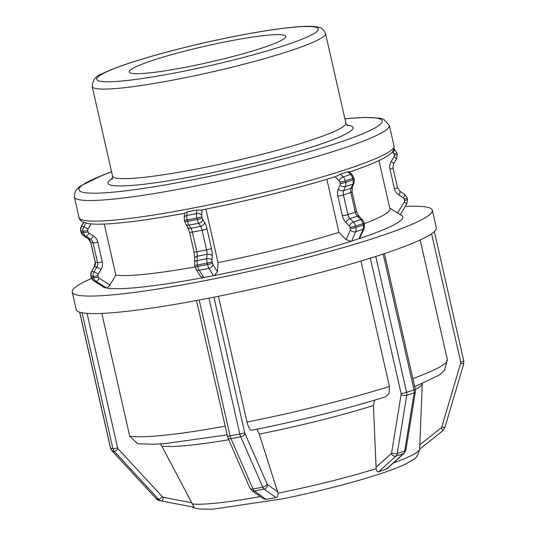<?xml version="1.0" encoding="UTF-8"?>
<svg xmlns="http://www.w3.org/2000/svg" width="536" height="536" viewBox="0 0 536 536"><rect width="100%" height="100%" fill="white"/><g stroke="black" fill="none" stroke-linecap="round" stroke-linejoin="round"><path stroke-width="0.8" d="M405.229 206.454A184.639 19.075 167.2 0 1 432.338 210.233L436.317 227.753A184.639 19.075 167.2 0 1 383.743 253.836A4.013 0.415 167.2 0 1 383.173 254.037L414.04 389.9L406.616 392.318L375.749 256.463A4.013 0.415 167.2 0 1 375.039 256.677A184.639 19.075 167.2 0 1 209.824 297.989A4.013 0.415 167.2 0 1 208.96 298.163L239.827 434.026A4.013 0.415 -12.8 0 0 244.704 432.646L213.931 297.179M256.845 429.222L259.263 434.093L278.023 493.187C278.164 495.666 277.454 497.12 275.893 497.542L266.151 499.405L262.888 498.433L251.685 490.407L249.91 488.108L227.84 437.771L196.498 300.535M266.151 499.405L254.359 490.969L264.101 489.1A6.023 1.869 79.1 0 1 262.787 487.15A4.013 2.258 -23.7 0 0 267.075 483.908L245.006 433.57A4.013 2.258 -23.7 0 1 240.718 436.813L262.787 487.15L253.046 489.013L230.976 438.683L240.718 436.813A6.023 1.869 79.1 0 1 239.827 434.026L230.085 435.895L199.218 300.033L208.96 298.163M199.218 300.033A4.013 0.415 167.2 0 1 198.407 300.18A184.639 19.075 167.2 0 1 82.35 312.81A4.013 0.415 167.2 0 1 82.055 312.79L112.922 448.645A4.013 0.415 -12.8 0 0 117.625 447.908L87.06 313.372M209.824 297.989A184.639 19.075 167.2 0 1 204.089 299.101A184.639 19.075 167.2 0 1 198.407 300.18M184.485 213.288L186.984 211.914L196.732 210.045L201.389 210.072C248.014 200.846 299.591 187.948 336.3 176.331L340.4 174.126L347.824 171.701C349.405 171.54 349.74 171.708 348.822 172.197M205.891 209.167L218.025 262.593L217.516 271.832L214.313 275.497L203.05 277.655L200.618 276.543M86.061 222.896L83.77 226.701L81.338 226.145L83.643 222.326L88.44 223.613C94.182 224.43 102.684 224.376 113.947 223.465C132.459 221.951 155.963 218.567 184.451 213.321L184.21 217.549A4.013 2.392 -176.9 0 1 186.789 215.485L186.984 211.914M384.446 253.602L415.273 389.297A4.013 0.415 -12.8 0 1 414.04 389.9A6.023 3.993 71.9 0 1 414.167 392.875L404.68 451.104A6.023 3.993 71.9 0 1 403.4 453.704A4.013 2.881 48 0 0 404.178 453.255L386.831 468.879L378.47 471.894C377.344 472.082 376.567 471.003 376.151 468.652L373.418 405.551L374.597 400.164M375.749 256.463L383.173 254.037M383.743 253.836A184.639 19.075 167.2 0 1 379.461 255.25A184.639 19.075 167.2 0 1 375.039 256.677M347.824 171.701L350.618 174.522A6.023 3.993 71.9 0 1 352.735 178.522L353.05 179.935A6.023 3.993 71.9 0 1 352.815 184.19L351.087 188.216A6.023 3.993 -108.1 0 0 350.852 192.471L355.328 212.162A6.023 3.993 -108.1 0 0 357.438 216.162L360.862 219.626A6.023 3.993 71.9 0 1 362.979 223.626L363.301 225.033A6.023 3.993 71.9 0 1 363.06 229.294A4.013 2.399 23.2 0 0 364.232 228.329L359.522 238.533L350.939 241.334L346.156 239.672L338.926 232.369L326.853 179.245M218.433 296.281L247.009 422.053C248.523 427.862 250.205 430.549 252.061 430.127M385.773 396.72L389.196 393.049L389.411 386.443L360.922 261.065M160.257 443.935L161.839 446.126L194.092 507.25L161.745 501.053A4.013 0.918 -79.2 0 0 161.738 501.053A4.013 0.918 -79.2 0 0 163.38 497.321A2.01 1.956 -76.5 0 1 162.334 496.738L118.101 448.813A2.01 1.956 -76.5 0 1 117.625 447.908M101.827 313.413L129.732 436.244L137.806 443.781L154.288 444.257L165.477 443.547L227.03 434.91M118.101 448.813A4.013 0.77 -42.7 0 1 114.349 451.372L158.582 499.297L156.264 498.741L112.031 450.816L114.349 451.372A6.023 5.863 103.5 0 1 112.922 448.645L110.604 448.089L79.737 312.233A4.013 0.415 167.2 0 1 79.636 312.166A184.639 19.075 167.2 0 1 76.213 309.567L72.233 292.046A184.639 19.075 167.2 0 1 91.616 278.398M378.939 160.572L389.9 208.819A143.574 14.834 167.2 0 1 364.359 223.673M338.926 232.369A143.574 14.834 167.2 0 1 218.025 262.593M104.252 287.41A154.408 15.953 167.2 0 1 102.028 286.016M389.732 208.069L401.678 215.499A154.408 15.953 167.2 0 1 359.522 238.533M350.939 241.334A154.408 15.953 167.2 0 1 214.313 275.497M79.737 312.233L82.055 312.79M162.334 496.738A4.013 0.77 -42.7 0 1 158.582 499.297A6.023 5.863 103.5 0 0 161.463 500.993L159.152 500.436A6.023 5.863 -76.5 0 1 156.264 498.741A4.013 0.77 137.3 0 1 156.177 498.694L111.944 450.769A4.013 0.77 137.3 0 0 112.031 450.816A6.023 5.863 -76.5 0 1 110.604 448.089A4.013 0.415 167.2 0 1 110.496 448.022L79.636 312.166A4.013 0.415 167.2 0 1 79.63 312.16A184.639 19.075 167.2 0 0 80.896 312.508A184.639 19.075 167.2 0 0 82.35 312.81M104.259 224.061L115.863 275.142L109.914 284.978L107.079 288.1L104.399 287.484M131.28 73.211A80.279 8.295 167.2 0 1 129.243 71.931A80.279 8.295 167.2 0 1 205.69 46.056A80.279 8.295 167.2 0 1 285.815 36.361A80.279 8.295 167.2 0 1 217.415 60.36A80.279 8.295 167.2 0 1 131.28 73.211M432.338 210.233A184.639 19.075 167.2 0 1 275.022 265.434A184.639 19.075 167.2 0 1 76.916 294.988A184.639 19.075 167.2 0 1 72.233 292.046M203.05 277.655A154.408 15.953 167.2 0 1 107.079 288.1M195.091 266.935A143.574 14.834 167.2 0 1 115.863 275.142M245.006 433.57A2.01 0.623 -100.9 0 1 244.704 432.646M275.893 497.542L264.101 489.1A4.013 3.625 -54.4 0 0 267.511 484.557A2.01 0.623 -100.9 0 1 267.075 483.908M277.769 491.901L267.511 484.557M251.685 490.407A4.013 3.625 125.6 0 0 254.359 490.969A6.023 1.869 -100.9 0 1 253.046 489.013A4.013 2.258 156.3 0 1 249.91 488.108M227.84 437.771A4.013 2.258 156.3 0 0 230.976 438.683A6.023 1.869 -100.9 0 1 230.085 435.895A4.013 0.415 167.2 0 1 227.304 436.123M196.732 210.045L196.531 213.616A4.013 2.392 3.1 0 1 201.71 215.184L201.992 209.951M203.78 277.527L199.231 270.251A6.023 1.869 -100.9 0 1 197.797 266.412A4.013 0.415 167.2 0 1 195.017 266.64L194.695 265.233A4.013 0.415 167.2 0 0 197.476 265.005L207.218 263.136A4.013 0.415 -12.8 0 0 212.102 261.756A2.01 0.623 -100.9 0 1 211.955 260.282A4.013 2.392 3.1 0 0 206.782 258.721A6.023 1.869 79.1 0 0 207.218 263.136L207.539 264.55L197.797 266.412L197.476 265.005A6.023 1.869 -100.9 0 1 197.034 260.59A4.013 2.392 -176.9 0 0 194.454 262.653L194.695 258.272A4.013 2.392 -176.9 0 1 197.275 256.208L207.017 254.339A4.013 2.392 3.1 0 1 212.196 255.906A10.037 3.116 79.1 0 0 211.459 248.537A4.013 0.415 -12.8 0 1 206.581 249.917L196.839 251.786A4.013 0.415 167.2 0 1 194.059 252.014L189.583 232.323A4.013 0.415 167.2 0 0 192.364 232.101L202.106 230.232A4.013 0.415 -12.8 0 0 206.99 228.852A10.037 3.116 79.1 0 0 204.591 222.453A4.013 2.975 -32 0 1 200.672 226.393L190.93 228.262A4.013 2.975 148 0 1 187.701 227.164L185.758 224.061A4.013 2.975 148 0 0 188.987 225.154L198.729 223.284A4.013 2.975 -32 0 0 202.655 219.345A2.01 0.623 -100.9 0 1 202.173 218.065A4.013 0.415 -12.8 0 1 197.295 219.445A6.023 1.869 79.1 0 0 198.729 223.284L200.672 226.393A6.023 1.869 -100.9 0 1 202.106 230.232L206.581 249.917A6.023 1.869 -100.9 0 1 207.017 254.339L206.782 258.721L197.034 260.59L197.275 256.208A6.023 1.869 79.1 0 0 196.839 251.786L192.364 232.101A6.023 1.869 79.1 0 0 190.93 228.262L188.987 225.154A6.023 1.869 -100.9 0 1 187.553 221.314A4.013 0.415 167.2 0 1 184.773 221.542L184.451 220.135A4.013 0.415 167.2 0 0 187.232 219.907L196.973 218.038L197.295 219.445L187.553 221.314L187.232 219.907A6.023 1.869 -100.9 0 1 186.789 215.485L196.531 213.616A6.023 1.869 79.1 0 0 196.973 218.038A4.013 0.415 -12.8 0 0 201.858 216.658A2.01 0.623 -100.9 0 1 201.71 215.184M202.173 218.065L201.858 216.658M204.591 222.453L202.655 219.345M211.459 248.537L206.99 228.852M211.955 260.282L212.196 255.906M200.605 276.529L196.009 269.159A4.013 2.975 148 0 0 199.231 270.251L208.973 268.389A6.023 1.869 79.1 0 1 207.539 264.55A4.013 0.415 -12.8 0 0 212.424 263.169L212.102 261.756M213.522 275.665L208.973 268.389A4.013 2.975 -32 0 0 212.899 264.449A2.01 0.623 -100.9 0 1 212.424 263.169M217.516 271.832L212.899 264.449M405.879 450.052A4.013 1.849 9.3 0 1 404.68 451.104L397.25 453.523L406.737 395.3L414.167 392.875A4.013 1.849 9.3 0 0 415.367 391.829L405.879 450.052L404.178 453.255M378.47 471.894L395.977 456.123L403.4 453.704L385.9 469.469M391.206 453.63A4.013 2.881 -132 0 0 395.977 456.123A6.023 3.993 -108.1 0 0 397.25 453.523A4.013 1.849 -170.7 0 1 391.635 452.766A2.01 1.333 71.9 0 1 391.206 453.63L375.984 467.345M401.122 394.536A4.013 1.849 -170.7 0 0 406.737 395.3A6.023 3.993 -108.1 0 0 406.616 392.318A4.013 0.415 167.2 0 1 401.082 393.545A2.01 1.333 71.9 0 1 401.122 394.536L391.635 452.766M370.322 258.171L401.082 393.545M354.289 179.339A4.013 0.415 -12.8 0 1 353.05 179.935L345.626 182.361L345.305 180.947A6.023 3.993 -108.1 0 0 343.194 176.947L350.618 174.522A4.013 1.809 -44.7 0 1 352.206 174.662L354.289 179.339L353.981 183.225L352.259 187.252A4.013 2.399 23.2 0 1 351.087 188.216L343.663 190.635L345.385 186.615L352.815 184.19A4.013 2.399 23.2 0 0 353.981 183.225M340.4 174.126L343.194 176.947A4.013 1.809 135.3 0 0 339.067 180.84A2.01 1.333 71.9 0 1 339.77 182.173A4.013 0.415 167.2 0 0 345.305 180.947L352.735 178.522A4.013 0.415 -12.8 0 0 353.968 177.925M352.085 191.875L356.561 211.566A4.013 0.415 -12.8 0 1 355.328 212.162L347.898 214.588A4.013 0.415 167.2 0 1 342.363 215.807A10.037 6.653 -108.1 0 0 345.888 222.48A4.013 1.809 135.3 0 1 350.015 218.588L357.438 216.162A4.013 1.809 -44.7 0 1 359.026 216.296L362.45 219.76A4.013 1.809 -44.7 0 0 360.862 219.626L353.438 222.051L350.015 218.588A6.023 3.993 71.9 0 1 347.898 214.588L343.429 194.896L350.852 192.471A4.013 0.415 -12.8 0 0 352.085 191.875L352.259 187.252M364.534 224.437A4.013 0.415 -12.8 0 1 363.301 225.033L355.87 227.458L355.556 226.051L362.979 223.626A4.013 0.415 -12.8 0 0 364.212 223.03L364.232 228.329M351.596 241.14L355.636 231.72L363.06 229.294L359.02 238.714M350.263 230.105A4.013 2.399 -156.8 0 0 355.636 231.72A6.023 3.993 -108.1 0 0 355.87 227.458A4.013 0.415 167.2 0 1 350.336 228.684A2.01 1.333 71.9 0 1 350.263 230.105L346.156 239.672M350.021 227.271A4.013 0.415 167.2 0 0 355.556 226.051A6.023 3.993 -108.1 0 0 353.438 222.051A4.013 1.809 135.3 0 0 349.311 225.937A2.01 1.333 71.9 0 1 350.021 227.271L350.336 228.684M337.894 196.122A4.013 0.415 167.2 0 0 343.429 194.896A6.023 3.993 71.9 0 1 343.663 190.635A4.013 2.399 -156.8 0 1 338.29 189.02A10.037 6.653 -108.1 0 0 337.894 196.122L342.363 215.807M340.012 185A4.013 2.399 -156.8 0 0 345.385 186.615A6.023 3.993 -108.1 0 0 345.626 182.361A4.013 0.415 167.2 0 1 340.092 183.58A2.01 1.333 71.9 0 1 340.012 185L338.29 189.02M345.888 222.48L349.311 225.937M339.77 182.173L340.092 183.58M335.007 176.733L339.067 180.84M419.641 449.188L442.756 430.797A4.013 0.576 -128.5 0 0 441.148 427.869L419.809 444.84M442.756 430.797L444.793 427.782L441.832 426.857A2.01 1.956 -76.5 0 1 441.148 427.869M444.793 427.782L463.667 364.078L460.705 363.153L441.832 426.857M463.667 364.078L463.767 361.009A4.013 0.415 167.2 0 1 460.746 362.115A2.01 1.956 -76.5 0 1 460.705 363.153M431.581 233.756L460.746 362.115M400.285 214.635L406.811 203.834L404.265 201.971L397.618 212.973M406.811 203.834L407.534 199.352A4.013 0.415 167.2 0 1 404.513 200.457A2.01 1.956 -76.5 0 1 404.265 201.971M407.534 199.352L407.213 197.945A4.013 0.415 167.2 0 1 404.191 199.044L404.513 200.457M404.499 194.166A4.013 0.871 122 0 1 404.559 194.193A4.013 0.871 122 0 1 403.32 197.811A2.01 1.956 -76.5 0 1 404.191 199.044M399.983 191.345A4.013 0.871 122 0 1 400.044 191.365A4.013 0.871 122 0 1 398.804 194.983L403.32 197.811M407.213 197.945L404.559 194.193L400.044 191.365L397.471 187.694A4.013 0.415 167.2 0 1 394.449 188.799A10.037 9.769 103.5 0 0 398.804 194.983M397.471 187.694L393.002 168.009A4.013 0.415 167.2 0 1 389.98 169.108L394.449 188.799M393.002 168.009L393.752 163.393L391.206 161.53A10.037 9.769 103.5 0 0 389.98 169.108M393.752 163.393L396.566 158.73L394.02 156.867L391.206 161.53M396.566 158.73L397.29 154.254A4.013 0.415 167.2 0 1 394.268 155.353A2.01 1.956 -76.5 0 1 394.02 156.867M397.29 154.254L396.968 152.84A4.013 0.415 167.2 0 1 393.947 153.946L394.268 155.353M394.255 149.068A4.013 0.871 122 0 1 394.315 149.095A4.013 0.871 122 0 1 393.076 152.706A2.01 1.956 -76.5 0 1 393.947 153.946M392.164 152.137L393.076 152.706M376.151 468.652A119.394 12.335 167.2 0 1 278.914 493.006A119.394 12.335 167.2 0 1 278.023 493.187M260.295 496.577A119.394 12.335 167.2 0 1 192.136 503.941M191.654 506.781L193.838 507.8L199.09 509.012L212.933 509.2L282.298 498.875C329.674 489.415 384.58 474.367 405.832 463.942L413.832 459.191C416.217 458.347 418.154 454.977 419.641 449.081A119.394 12.335 167.2 0 1 393.491 462.883M161.839 446.126A136.486 14.104 -12.8 0 0 228.705 439.755M415.326 389.551A136.486 14.104 -12.8 0 0 422.221 383.763M225.053 426.221A166.173 17.165 167.2 0 1 129.732 436.244M414.703 386.771L439.413 374.966L444.538 370.376L447.326 359.535A166.173 17.165 167.2 0 1 412.834 378.557M111.568 171.795L102.738 175.091L79.764 186.381L75.348 191.017L74.35 196.993A161.517 16.69 -12.8 0 0 78.444 199.566A161.517 16.69 -12.8 0 0 251.739 173.711A161.517 16.69 -12.8 0 0 389.357 125.424L394.047 146.06A161.517 16.69 167.2 0 1 199.694 206.749A161.517 16.69 167.2 0 1 83.134 220.196A161.517 16.69 167.2 0 1 79.04 217.623C79.335 219.593 80.996 221.241 84.025 222.561M161.738 501.053L161.47 500.993A6.023 5.863 103.5 0 0 161.725 501.046L194.106 507.257M191.533 502.714L163.38 497.321M159.152 500.436L156.177 498.694A4.013 0.77 137.3 0 1 156.137 498.601M110.496 448.022L111.944 450.769A4.013 0.77 137.3 0 1 111.897 450.669M88.051 238.567A4.013 0.871 122 0 0 88.105 238.614A4.013 0.871 122 0 0 88.159 238.641L90.477 239.19A4.013 0.871 -58 0 0 93.438 235.981L88.922 233.153A4.013 0.871 -58 0 1 85.961 236.369L90.477 239.19A6.023 5.863 -76.5 0 1 93.09 242.902L97.565 262.593A6.023 5.863 -76.5 0 1 96.828 267.142L94.014 271.799L91.696 271.243L94.51 266.586A6.023 5.863 103.5 0 0 95.247 262.037L90.772 242.346A6.023 5.863 103.5 0 0 88.159 238.641L83.643 235.813L85.961 236.369A6.023 5.863 103.5 0 1 83.348 232.658A4.013 0.415 -12.8 0 0 88.051 231.914L87.736 230.507A4.013 0.415 -12.8 0 1 83.033 231.25L83.348 232.658L81.03 232.101L80.715 230.694L83.033 231.25A6.023 5.863 103.5 0 1 83.77 226.701L87.978 228.993L91.046 223.914M87.736 230.507A2.01 1.956 -76.5 0 1 87.978 228.993M88.922 233.153A2.01 1.956 -76.5 0 1 88.051 231.914M104.466 287.531L93.894 280.911A6.023 5.863 -76.5 0 1 91.281 277.199A4.013 0.415 167.2 0 1 91.18 277.139L90.859 275.732A4.013 0.415 167.2 0 0 90.959 275.792L93.277 276.348A4.013 0.415 -12.8 0 0 97.981 275.611A2.01 1.956 -76.5 0 1 98.229 274.09L94.014 271.799A6.023 5.863 103.5 0 0 93.277 276.348L93.599 277.755L91.281 277.199L90.959 275.792A6.023 5.863 -76.5 0 1 91.696 271.243L94.396 266.586L96.828 267.142L101.043 269.434A10.037 9.769 103.5 0 0 102.269 261.856A4.013 0.415 -12.8 0 1 97.565 262.593L95.247 262.037A4.013 0.415 167.2 0 1 95.147 261.97L90.671 242.285A4.013 0.415 167.2 0 0 90.772 242.346L93.09 242.902A4.013 0.415 -12.8 0 0 97.793 242.165A10.037 9.769 103.5 0 0 93.438 235.981M102.269 261.856L97.793 242.165M98.229 274.09L101.043 269.434M104.419 287.51L93.834 280.884A4.013 0.871 122 0 0 93.894 280.911L96.212 281.467A6.023 5.863 103.5 0 1 93.599 277.755A4.013 0.415 -12.8 0 0 98.302 277.018L97.981 275.611M106.785 288.087L96.212 281.467A4.013 0.871 -58 0 0 99.173 278.258A2.01 1.956 -76.5 0 1 98.302 277.018M109.914 284.978L99.173 278.258M90.671 242.285L88.105 238.614L83.589 235.786A4.013 0.871 122 0 0 83.643 235.813A6.023 5.863 -76.5 0 1 81.03 232.101A4.013 0.415 167.2 0 1 80.929 232.034L80.608 230.627L81.338 226.145M80.608 230.627A4.013 0.415 167.2 0 0 80.715 230.694A6.023 5.863 -76.5 0 1 81.452 226.145L83.743 222.346M91.18 277.139L93.834 280.884A4.013 0.871 122 0 1 93.78 280.844M80.929 232.034L83.589 235.786A4.013 0.871 122 0 1 83.536 235.74M99.609 81.124A113.625 11.738 167.2 0 1 239.639 35.41A113.625 11.738 167.2 0 1 283.336 45.888A113.625 11.738 167.2 0 1 99.609 81.124M95.22 88.393A119.642 12.361 -12.8 0 0 223.586 69.245A119.642 12.361 -12.8 0 0 325.526 33.473C322.35 26.344 318.036 27.537 316.421 26.8C311.557 26.09 304.502 26.15 295.256 26.994C272.054 29.165 242.446 34.277 206.44 42.317C176.853 49.044 151.259 55.938 129.665 63.007C118.114 66.819 109.21 70.283 102.959 73.398C96.272 75.382 92.681 79.75 92.185 86.49A119.642 12.361 -12.8 0 0 95.22 88.393M325.526 33.473L345.867 123.019A119.642 12.361 167.2 0 1 243.934 158.79A119.642 12.361 167.2 0 1 115.562 177.939A119.642 12.361 167.2 0 1 112.533 176.036C112.54 178.233 112.366 179.312 112.004 179.279M112.466 178.307A125.665 12.985 -12.8 0 0 111.173 185.208A125.665 12.985 -12.8 0 0 263.745 160.72A125.665 12.985 -12.8 0 0 346.913 125.042M344.923 118.851A155.5 16.067 167.2 0 1 299.624 154.509A155.5 16.067 167.2 0 1 82.832 192.297A155.5 16.067 167.2 0 1 111.582 171.868M259.263 434.093A136.486 14.104 -12.8 0 0 373.418 405.551M389.411 386.443A166.173 17.165 167.2 0 1 247.009 422.053M196.009 269.159L195.017 266.64M194.695 265.233L194.454 262.653M194.059 252.014L194.695 258.272M187.701 227.164L189.583 232.323M185.758 224.061L184.773 221.542M184.451 220.135L184.21 217.549M415.273 389.297L415.367 391.829M349.298 171.721L352.206 174.662M359.026 216.296L356.561 211.566M362.45 219.76L364.212 223.03M463.767 361.009L434.354 231.565M396.968 152.84L393.98 148.887M419.641 449.081L422.247 383.749M420.157 239.954L447.326 359.535M394.047 146.06C394.081 152.76 389.967 153.665 389.585 154.489C382.892 159.42 369.398 165.309 349.103 172.15M90.859 275.732L91.582 271.25M95.147 261.97L94.396 266.586M92.185 86.49L112.533 176.036M347.743 125.712L347.743 125.719C347.382 125.839 346.752 124.942 345.867 123.019M389.357 125.424L383.649 119.273L379.977 118.215L364.969 117.384L344.909 118.778M74.35 196.993L79.04 217.623M251.746 430.247C298.05 421.082 349.184 408.298 385.779 396.727"/></g></svg>
